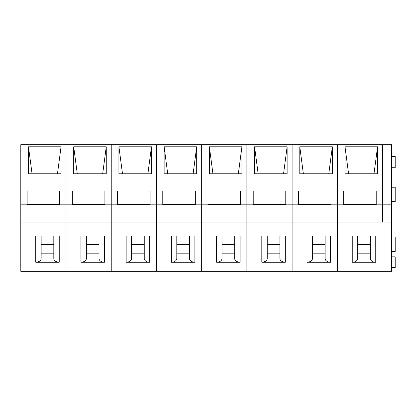 <?xml version="1.0" encoding="UTF-8"?>
<svg xmlns="http://www.w3.org/2000/svg" width="416" height="416" viewBox="0 0 416 416"><rect width="100%" height="100%" fill="white"/><g stroke="black" fill="none" stroke-linecap="round" stroke-linejoin="round"><path stroke-width="0.62" d="M377.567 173.774L377.567 146.806L345.01 146.806L345.01 173.774L377.567 173.774M337.324 204.833L337.324 144.695L20.8 144.695L20.8 204.833L66.019 204.833L66.019 144.695L66.019 204.833L111.233 204.833L111.233 144.695L111.233 204.833L156.452 204.833L156.452 144.695L156.452 204.833L201.672 204.833L201.672 144.695L201.672 204.833L246.886 204.833L246.886 144.695L246.886 204.833L292.105 204.833L292.105 144.695L292.105 204.833L337.324 204.833L337.324 144.695L382.538 144.695L382.538 204.833L337.324 204.833L337.324 222.019L337.324 204.833M343.652 191.022L376.21 191.022L376.21 204.506L343.652 204.506L343.652 191.022L343.652 204.506M391.581 222.019L382.538 222.019L382.538 144.695L391.581 144.695L391.581 271.305L337.324 271.305L337.324 222.019L292.105 222.019L292.105 204.833L292.105 222.019L246.886 222.019L246.886 204.833L246.886 222.019L201.672 222.019L201.672 204.833L201.672 222.019L156.452 222.019L156.452 204.833L156.452 222.019L111.233 222.019L111.233 204.833L111.233 222.019L66.019 222.019L66.019 204.833L66.019 222.019L20.8 222.019L20.8 204.833M375.757 262.236L375.757 235.94L352.243 235.94L352.243 262.236L375.757 262.236A5.424 3.728 180 0 1 370.328 258.508L370.328 235.94M391.581 204.833L382.538 204.833L382.538 222.019L337.324 222.019L337.324 271.305L292.105 271.305L292.105 222.019L292.105 271.305L246.886 271.305L246.886 222.019L246.886 271.305L201.672 271.305L201.672 222.019L201.672 271.305L156.452 271.305L156.452 222.019L156.452 271.305L111.233 271.305L111.233 222.019L111.233 271.305L66.019 271.305L66.019 222.019L66.019 271.305L20.8 271.305L20.8 222.019M357.672 253.183L370.328 253.183M391.581 167.757L395.2 167.757L395.2 156.452L391.581 156.452M391.581 267.686L395.2 267.686L395.2 256.833L391.581 256.833M391.581 251.446L395.2 251.446L395.2 236.974L391.581 236.974M391.581 201.672L395.2 201.672L395.2 187.2L391.581 187.2M348.582 173.774L345.01 146.806M373.994 173.774L377.567 146.806M376.21 204.506L376.21 191.022M357.672 235.94L357.672 258.508A5.424 3.728 180 0 1 352.243 262.236M332.348 173.774L332.348 146.806L299.79 146.806L299.79 173.774L332.348 173.774M298.433 191.022L330.99 191.022L330.99 204.506L298.433 204.506L298.433 191.022L298.433 204.506M330.538 262.236L330.538 235.94L307.024 235.94L307.024 262.236L330.538 262.236A5.424 3.728 180 0 1 325.114 258.508L325.114 235.94M312.452 253.183L325.114 253.183M303.363 173.774L299.79 146.806M328.775 173.774L332.348 146.806M330.99 204.506L330.99 191.022M312.452 235.94L312.452 258.508A5.424 3.728 180 0 1 307.024 262.236M287.128 173.774L287.128 146.806L254.576 146.806L254.576 173.774L287.128 173.774M253.219 191.022L285.776 191.022L285.776 204.506L253.219 204.506L253.219 191.022L253.219 204.506M285.324 262.236L285.324 235.94L261.81 235.94L261.81 262.236L285.324 262.236A5.424 3.728 180 0 1 279.895 258.508L279.895 235.94M267.233 253.183L279.895 253.183M258.149 173.774L254.576 146.806M283.556 173.774L287.128 146.806M285.776 204.506L285.776 191.022M267.233 235.94L267.233 258.508A5.424 3.728 180 0 1 261.81 262.236M241.914 173.774L241.914 146.806L209.357 146.806L209.357 173.774L241.914 173.774M208 191.022L240.557 191.022L240.557 204.506L208 204.506L208 191.022L208 204.506M240.105 262.236L240.105 235.94L216.59 235.94L216.59 262.236L240.105 262.236A5.424 3.728 180 0 1 234.676 258.508L234.676 235.94M222.019 253.183L234.676 253.183M212.93 173.774L209.357 146.806M238.342 173.774L241.914 146.806M240.557 204.506L240.557 191.022M222.019 235.94L222.019 258.508A5.424 3.728 180 0 1 216.59 262.236M196.695 173.774L196.695 146.806L164.138 146.806L164.138 173.774L196.695 173.774M162.781 191.022L195.338 191.022L195.338 204.506L162.781 204.506L162.781 191.022L162.781 204.506M194.886 262.236L194.886 235.94L171.376 235.94L171.376 262.236L194.886 262.236A5.424 3.728 180 0 1 189.462 258.508L189.462 235.94M176.8 253.183L189.462 253.183M167.71 173.774L164.138 146.806M193.123 173.774L196.695 146.806M195.338 204.506L195.338 191.022M176.8 235.94L176.8 258.508A5.424 3.728 180 0 1 171.376 262.236M151.476 173.774L151.476 146.806L118.924 146.806L118.924 173.774L151.476 173.774M117.567 191.022L150.124 191.022L150.124 204.506L117.567 204.506L117.567 191.022L117.567 204.506M149.672 262.236L149.672 235.94L126.157 235.94L126.157 262.236L149.672 262.236A5.424 3.728 180 0 1 144.243 258.508L144.243 235.94M131.581 253.183L144.243 253.183L144.243 258.508M122.496 173.774L118.924 146.806M147.904 173.774L151.476 146.806M150.124 204.506L150.124 191.022M131.581 235.94L131.581 258.508A5.424 3.728 180 0 1 126.157 262.236M106.262 173.774L106.262 146.806L73.705 146.806L73.705 173.774L106.262 173.774M72.348 191.022L104.905 191.022L104.905 204.506L72.348 204.506L72.348 191.022L72.348 204.506M104.452 262.236L104.452 235.94L80.938 235.94L80.938 262.236L104.452 262.236A5.424 3.728 180 0 1 99.024 258.508L99.024 235.94M86.367 253.183L99.024 253.183L99.024 258.508M77.277 173.774L73.705 146.806M102.69 173.774L106.262 146.806M104.905 204.506L104.905 191.022M86.367 235.94L86.367 258.508A5.424 3.728 180 0 1 80.938 262.236M61.043 173.774L61.043 146.806L28.486 146.806L28.486 173.774L61.043 173.774M27.128 191.022L59.686 191.022L59.686 204.506L27.128 204.506L27.128 191.022L27.128 204.506M59.233 262.236L59.233 235.94L35.724 235.94L35.724 262.236L59.233 262.236A5.424 3.728 180 0 1 53.81 258.508L53.81 235.94M41.148 253.183L53.81 253.183L53.81 258.508M32.058 173.774L28.486 146.806M57.47 173.774L61.043 146.806M59.686 204.506L59.686 191.022M41.148 235.94L41.148 258.508A5.424 3.728 180 0 1 35.724 262.236M357.672 244.587L370.328 244.587M312.452 244.587L325.114 244.587M267.233 244.587L279.895 244.587M222.019 244.587L234.676 244.587M176.8 244.587L189.462 244.587M131.581 244.587L144.243 244.587M86.367 244.587L99.024 244.587M41.148 244.587L53.81 244.587"/></g></svg>
